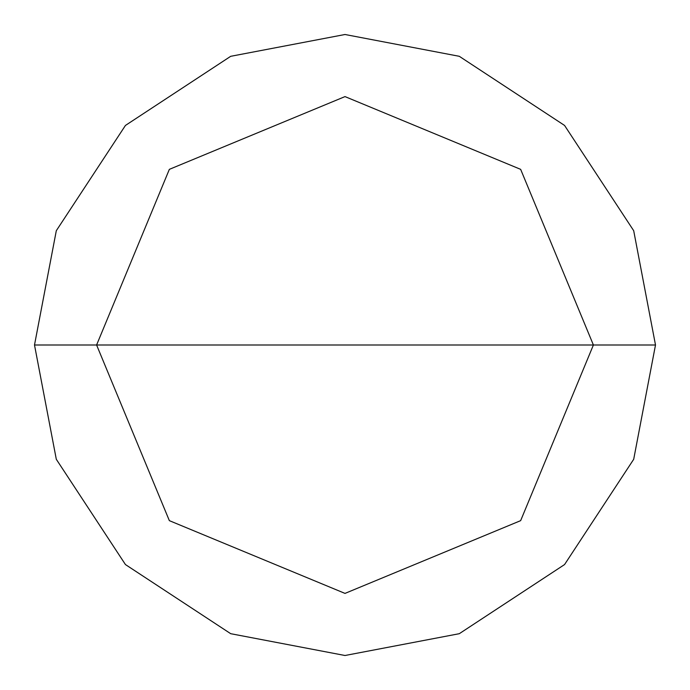 <?xml version="1.0" encoding="UTF-8"?>
<svg xmlns="http://www.w3.org/2000/svg" width="690" height="690" viewBox="0 0 690 690"><rect width="100%" height="100%" fill="white"/><g stroke="black" fill="none" stroke-linecap="round" stroke-linejoin="round"><path stroke-width="1.03" d="M593.4 345L520.648 520.648L345 593.4L169.352 520.648L96.6 345L593.4 345L520.648 169.352L345 96.6L169.352 169.352L96.6 345L34.5 345L56.304 230.71L125.442 125.442L230.71 56.304L345 34.5L459.29 56.304L564.558 125.442L633.696 230.71L655.5 345L633.696 230.71L564.558 125.442L459.29 56.304L345 34.5L230.71 56.304L125.442 125.442L56.304 230.71L34.5 345L56.304 459.29L125.442 564.558L230.71 633.696L345 655.5L459.29 633.696L564.558 564.558L633.696 459.29L655.5 345L96.6 345L169.352 169.352L345 96.6L520.648 169.352L593.4 345L655.5 345L633.696 459.29L564.558 564.558L459.29 633.696L345 655.5L230.71 633.696L125.442 564.558L56.304 459.29L34.5 345L96.6 345L169.352 520.648L345 593.4L520.648 520.648L593.4 345"/></g></svg>
